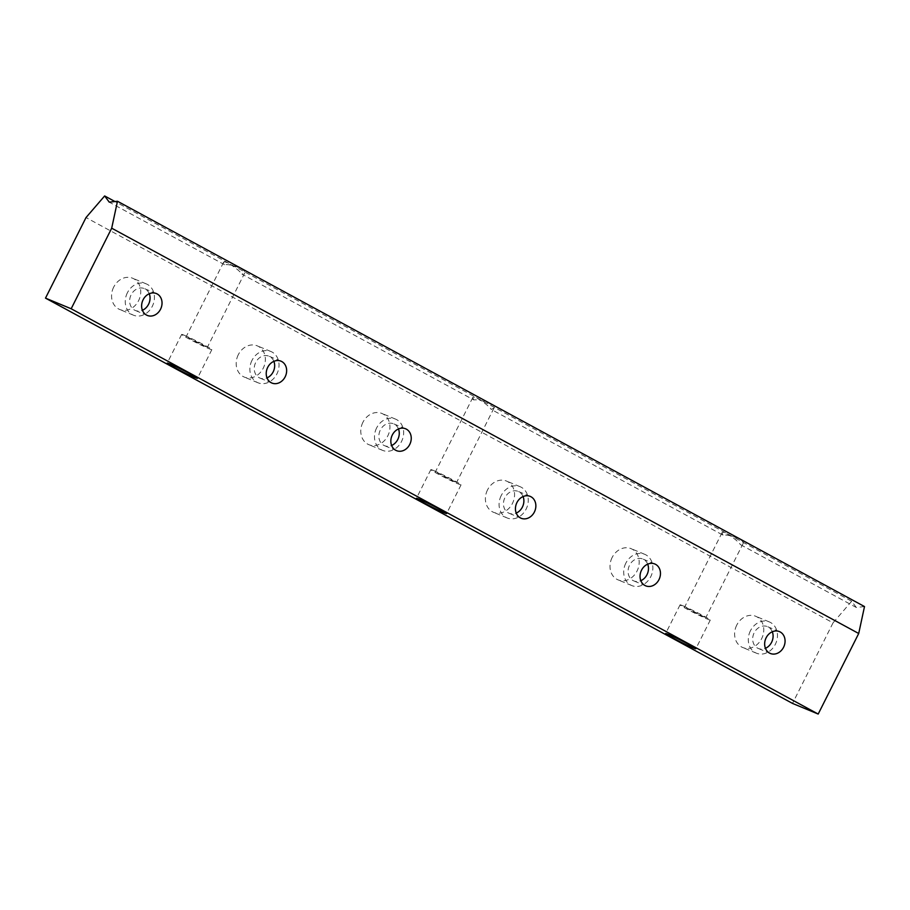 <?xml version="1.0" encoding="UTF-8"?>
<svg xmlns="http://www.w3.org/2000/svg" width="910" height="910" viewBox="0 0 910 910"><rect width="100%" height="100%" fill="white"/><g stroke="black" fill="none" stroke-linecap="round" stroke-linejoin="round"><path stroke-width="0.68" stroke-dasharray="4.55 3.41" d="M772.306 631.767A11.841 9.908 112.5 0 0 767.414 626.615A11.841 9.908 112.5 0 0 754.163 632.825A11.841 9.908 112.5 0 0 758.348 648.489A11.841 9.908 112.5 0 0 765.446 648.307M736.736 625.124A16.915 14.15 112.5 0 0 742.719 647.51A16.915 14.15 112.5 0 0 761.659 638.638A16.915 14.15 112.5 0 0 755.675 616.252A16.915 14.15 112.5 0 0 736.736 625.124M750.42 630.789A16.915 14.15 112.5 0 0 756.403 653.175A16.915 14.15 112.5 0 0 775.343 644.314A16.915 14.15 112.5 0 0 769.36 621.928A16.915 14.15 112.5 0 0 750.42 630.789M149.263 293.737A11.841 9.908 112.5 0 0 144.383 288.595A11.841 9.908 112.5 0 0 131.131 294.795A11.841 9.908 112.5 0 0 135.317 310.469A11.841 9.908 112.5 0 0 142.415 310.287M113.693 287.094A16.915 14.15 112.5 0 0 119.688 309.48A16.915 14.15 112.5 0 0 138.616 300.618A16.915 14.15 112.5 0 0 132.632 278.232A16.915 14.15 112.5 0 0 113.693 287.094M127.389 292.77A16.915 14.15 112.5 0 0 133.372 315.156A16.915 14.15 112.5 0 0 152.311 306.295A16.915 14.15 112.5 0 0 146.328 283.909A16.915 14.15 112.5 0 0 127.389 292.77M273.876 361.35A11.841 9.908 112.5 0 0 268.985 356.197A11.841 9.908 112.5 0 0 255.733 362.396A11.841 9.908 112.5 0 0 259.919 378.071A11.841 9.908 112.5 0 0 267.017 377.889M238.306 354.695A16.915 14.15 112.5 0 0 244.289 377.081A16.915 14.15 112.5 0 0 263.229 368.22A16.915 14.15 112.5 0 0 257.246 345.834A16.915 14.15 112.5 0 0 238.306 354.695M251.99 360.371A16.915 14.15 112.5 0 0 257.974 382.757A16.915 14.15 112.5 0 0 276.913 373.896A16.915 14.15 112.5 0 0 270.93 351.51A16.915 14.15 112.5 0 0 251.99 360.371M398.478 428.951A11.841 9.908 112.5 0 0 393.598 423.798A11.841 9.908 112.5 0 0 380.346 430.009A11.841 9.908 112.5 0 0 384.532 445.673A11.841 9.908 112.5 0 0 391.618 445.49M362.908 422.308A16.915 14.15 112.5 0 0 368.891 444.694A16.915 14.15 112.5 0 0 387.831 435.822A16.915 14.15 112.5 0 0 381.847 413.436A16.915 14.15 112.5 0 0 362.908 422.308M376.603 427.973A16.915 14.15 112.5 0 0 382.587 450.359A16.915 14.15 112.5 0 0 401.526 441.498A16.915 14.15 112.5 0 0 395.543 419.112A16.915 14.15 112.5 0 0 376.603 427.973M523.091 496.553A11.841 9.908 112.5 0 0 518.199 491.411A11.841 9.908 112.5 0 0 504.948 497.611A11.841 9.908 112.5 0 0 509.134 513.285A11.841 9.908 112.5 0 0 516.232 513.092M487.521 489.91A16.915 14.15 112.5 0 0 493.504 512.296A16.915 14.15 112.5 0 0 512.444 503.435A16.915 14.15 112.5 0 0 506.46 481.049A16.915 14.15 112.5 0 0 487.521 489.91M501.205 495.586A16.915 14.15 112.5 0 0 507.188 517.972A16.915 14.15 112.5 0 0 526.128 509.099A16.915 14.15 112.5 0 0 520.145 486.713A16.915 14.15 112.5 0 0 501.205 495.586M647.692 564.166A11.841 9.908 112.5 0 0 642.813 559.013A11.841 9.908 112.5 0 0 629.549 565.212A11.841 9.908 112.5 0 0 633.747 580.887A11.841 9.908 112.5 0 0 640.833 580.705M612.123 557.511A16.915 14.15 112.5 0 0 618.106 579.898A16.915 14.15 112.5 0 0 637.045 571.036A16.915 14.15 112.5 0 0 631.062 548.65A16.915 14.15 112.5 0 0 612.123 557.511M625.818 563.188A16.915 14.15 112.5 0 0 631.802 585.574A16.915 14.15 112.5 0 0 650.741 576.712A16.915 14.15 112.5 0 0 644.758 554.327A16.915 14.15 112.5 0 0 625.818 563.188M686.447 607.721L705.75 617.776L691.918 611.418L686.447 607.721M864.5 606.56L856.287 607.47L740.399 544.589L743.174 543.361C745.29 540.369 729.877 534.102 722.961 535.125L491.184 409.386L493.959 408.146C496.075 405.166 480.662 398.887 473.746 399.922L241.98 274.172L244.744 272.943C246.86 269.952 231.447 263.673 224.531 264.708L223.587 262.296C224.235 259.782 238.261 268.837 241.98 274.172M682.705 605.696A16.915 0.808 26.7 0 1 699.824 613.932A16.915 0.808 26.7 0 1 710.278 620.051A16.915 0.808 26.7 0 1 707.627 619.209A16.915 0.808 26.7 0 1 690.519 610.985A16.915 0.808 26.7 0 1 680.054 604.854A16.915 0.808 26.7 0 1 682.705 605.696M437.232 472.506L456.536 482.562L442.704 476.214L437.232 472.506M433.49 470.481A16.915 0.808 26.7 0 1 450.609 478.717A16.915 0.808 26.7 0 1 461.063 484.848A16.915 0.808 26.7 0 1 458.412 484.006A16.915 0.808 26.7 0 1 441.304 475.771A16.915 0.808 26.7 0 1 430.839 469.64A16.915 0.808 26.7 0 1 433.49 470.481M188.017 337.303L207.321 347.358L193.489 341L188.017 337.303M184.286 335.267A16.915 0.808 26.7 0 1 201.394 343.502A16.915 0.808 26.7 0 1 211.848 349.633A16.915 0.808 26.7 0 1 209.198 348.792A16.915 0.808 26.7 0 1 192.09 340.556A16.915 0.808 26.7 0 1 181.636 334.436A16.915 0.808 26.7 0 1 184.286 335.267M224.531 264.708L109.268 202.168M473.746 399.922L472.802 397.511C473.45 394.997 487.464 404.04 491.184 409.386M722.961 535.125L722.017 532.725C722.665 530.2 736.679 539.255 740.399 544.589M856.287 607.47L851.669 601.237L114.967 201.542M851.669 601.237L833.037 622.849L86.018 217.558M833.037 622.849L792.519 703.419M770.326 653.46L758.348 648.489M756.403 653.175L742.719 647.51M147.295 315.429L135.317 310.469M133.372 315.156L119.688 309.48M271.897 383.042L259.919 378.071M257.974 382.757L244.289 377.081M396.51 450.643L384.532 445.673M382.587 450.359L368.891 444.694M521.111 518.245L509.134 513.285M507.188 517.972L493.504 512.296M645.725 585.847L633.747 580.887M631.802 585.574L618.106 579.898M743.174 543.361L705.75 617.776M710.278 620.051L695.854 648.728M493.959 408.146L456.536 482.562M461.063 484.848L446.639 513.524M244.744 272.943L207.321 347.358M211.848 349.633L197.424 378.31M181.636 334.436L167.213 363.113M223.587 262.296L186.163 336.711M430.839 469.64L416.416 498.316M472.802 397.511L435.378 471.926M680.054 604.854L665.631 633.531M722.017 532.725L684.593 607.129M644.758 554.327L631.062 548.65M654.79 563.972L642.813 559.013M520.145 486.713L506.46 481.049M530.177 496.371L518.199 491.411M395.543 419.112L381.847 413.436M405.576 428.769L393.598 423.798M270.93 351.51L257.246 345.834M280.962 361.156L268.985 356.197M146.328 283.909L132.632 278.232M156.361 293.555L144.383 288.595M769.36 621.928L755.675 616.252M779.392 631.586L767.414 626.615"/><path stroke-width="1.36" d="M765.446 648.307A11.841 9.908 112.5 0 0 771.612 642.289A11.841 9.908 112.5 0 0 772.306 631.767M783.59 647.249A11.841 9.908 -67.5 0 1 770.326 653.46A11.841 9.908 -67.5 0 1 766.14 637.785A11.841 9.908 -67.5 0 1 779.392 631.586A11.841 9.908 -67.5 0 1 783.59 647.249M142.415 310.287A11.841 9.908 112.5 0 0 148.569 304.259A11.841 9.908 112.5 0 0 149.263 293.737M160.547 309.229A11.841 9.908 -67.5 0 1 147.295 315.429A11.841 9.908 -67.5 0 1 143.109 299.765A11.841 9.908 -67.5 0 1 156.361 293.555A11.841 9.908 -67.5 0 1 160.547 309.229M267.017 377.889A11.841 9.908 112.5 0 0 273.182 371.872A11.841 9.908 112.5 0 0 273.876 361.35M285.16 376.831A11.841 9.908 -67.5 0 1 271.897 383.042A11.841 9.908 -67.5 0 1 267.711 367.367A11.841 9.908 -67.5 0 1 280.962 361.156A11.841 9.908 -67.5 0 1 285.16 376.831M391.618 445.49A11.841 9.908 112.5 0 0 397.784 439.473A11.841 9.908 112.5 0 0 398.478 428.951M409.762 444.433A11.841 9.908 -67.5 0 1 396.51 450.643A11.841 9.908 -67.5 0 1 392.324 434.969A11.841 9.908 -67.5 0 1 405.576 428.769A11.841 9.908 -67.5 0 1 409.762 444.433M516.232 513.092A11.841 9.908 112.5 0 0 522.397 507.075A11.841 9.908 112.5 0 0 523.091 496.553M534.375 512.046A11.841 9.908 -67.5 0 1 521.111 518.245A11.841 9.908 -67.5 0 1 516.925 502.582A11.841 9.908 -67.5 0 1 530.177 496.371A11.841 9.908 -67.5 0 1 534.375 512.046M640.833 580.705A11.841 9.908 112.5 0 0 646.999 574.676A11.841 9.908 112.5 0 0 647.692 564.166M658.976 579.647A11.841 9.908 -67.5 0 1 645.725 585.847A11.841 9.908 -67.5 0 1 641.527 570.183A11.841 9.908 -67.5 0 1 654.79 563.972A11.841 9.908 -67.5 0 1 658.976 579.647M668.281 634.372A16.915 0.808 26.7 0 1 685.401 642.608A16.915 0.808 26.7 0 1 695.854 648.728A16.915 0.808 26.7 0 1 693.204 647.897A16.915 0.808 26.7 0 1 676.096 639.662A16.915 0.808 26.7 0 1 665.631 633.531A16.915 0.808 26.7 0 1 668.281 634.372M419.066 499.158A16.915 0.808 26.7 0 1 436.186 507.393A16.915 0.808 26.7 0 1 446.639 513.524A16.915 0.808 26.7 0 1 443.989 512.683A16.915 0.808 26.7 0 1 426.881 504.447A16.915 0.808 26.7 0 1 416.416 498.316A16.915 0.808 26.7 0 1 419.066 499.158M169.863 363.954A16.915 0.808 26.7 0 1 186.971 372.19A16.915 0.808 26.7 0 1 197.424 378.31A16.915 0.808 26.7 0 1 194.774 377.468A16.915 0.808 26.7 0 1 177.666 369.233A16.915 0.808 26.7 0 1 167.213 363.113A16.915 0.808 26.7 0 1 169.863 363.954M109.268 202.168L117.481 201.258L111.691 228.194L71.173 308.763L45.5 298.127L86.018 217.558L104.65 195.946L109.268 202.168M45.5 298.127L792.519 703.419L818.192 714.054L858.71 633.496L864.5 606.56L117.481 201.258M114.967 201.542L104.65 195.946M858.71 633.496L111.691 228.194M818.192 714.054L71.173 308.763"/></g></svg>
